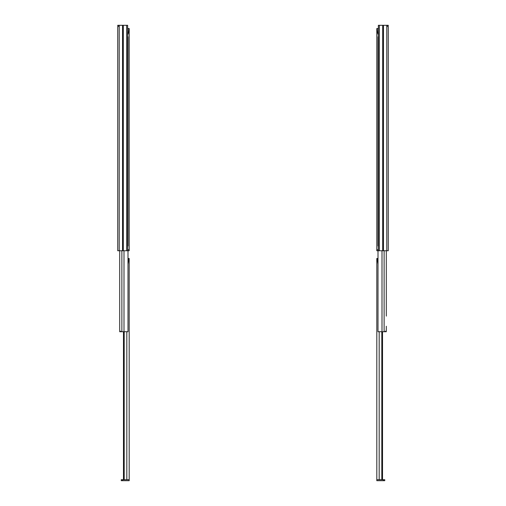 <?xml version="1.0" encoding="UTF-8"?>
<svg xmlns="http://www.w3.org/2000/svg" width="506" height="506" viewBox="0 0 506 506"><rect width="100%" height="100%" fill="white"/><g stroke="black" fill="none" stroke-linecap="round" stroke-linejoin="round"><path stroke-width="0.76" d="M118.708 26.654L118.708 25.3M127.651 250.748L127.651 25.3L117.734 25.3L117.734 250.748L129.188 250.748L129.188 249.755L127.651 249.755M117.734 26.654L117.734 243.082M117.734 108.309L117.734 81.776M117.734 181.717L117.734 145.804M117.734 33.447L117.734 38.557M117.734 231.628L117.734 240.148M127.651 36.761L127.999 36.761L127.999 246.017L127.651 246.017M127.999 250.748L127.999 331.727L119.701 331.727L119.701 331.095M120.694 331.095L120.694 331.727M119.701 250.748L119.701 331.727M127.651 28.545L129.188 28.545L129.188 249.755M128.847 28.545C128.53 32.637 128.132 34.579 127.651 34.376M126.816 479.707L129.188 479.707L129.188 480.7L122.604 480.7L122.604 479.707L126.816 479.707L126.816 331.727M122.604 479.707L121.25 479.707L121.25 480.7L122.604 480.7M127.999 258.503L129.188 258.503L129.188 479.707M128.847 258.503L127.999 264.094M124.191 331.727L124.191 479.707M123.477 331.727L123.477 479.707M387.292 26.654L387.292 25.3M388.266 26.654L388.266 250.748L388.266 25.3L388.266 26.654L388.266 25.3L386.793 25.3L386.793 250.748L388.266 250.748L388.266 243.082M388.266 83.851L388.266 81.776M388.266 147.879L388.266 145.804M388.266 33.447L388.266 38.557L388.266 33.447M386.793 25.3L378.349 25.3L378.349 250.748L386.793 250.748M388.266 246.865L388.266 250.748M388.266 231.628L388.266 240.148L388.266 231.628M378.349 36.761L378.001 36.761L378.001 246.017L378.349 246.017M378.001 250.748L378.001 331.727L386.299 331.727L386.299 326.225L386.299 329.292M386.299 331.727L386.299 326.225M385.306 331.095L385.306 331.727M386.299 250.748L386.299 316.123M378.349 249.755L376.812 249.755L376.812 250.748L378.349 250.748M376.812 53.073L376.812 55.053M376.812 57.311L376.812 59.291M376.812 101.769L376.812 105.741M376.812 161.692L376.812 163.678M376.812 165.93L376.812 167.916M376.812 217.2L376.812 221.166M378.349 28.545L376.812 28.545L376.812 249.755M377.153 28.545C377.47 32.637 377.868 34.579 378.349 34.376M382.523 479.707L376.812 479.707L376.812 480.7L383.396 480.7L383.396 479.707L382.523 479.707L382.523 331.727M384.75 480.7L384.75 479.707L384.75 480.7L383.396 480.7M384.75 479.707L383.396 479.707M376.812 299.931L376.812 302.202M376.812 391.65L376.812 393.63M376.812 395.888L376.812 397.874M376.812 451.124L376.812 447.152M376.812 263.727L376.812 264.36M378.001 258.503L376.812 258.503L376.812 479.707M377.153 258.503L378.001 264.094M381.809 331.727L381.809 479.707M119.207 25.3L119.207 250.748M122.541 25.3L122.541 250.748M123.306 25.3L123.306 250.748M126.645 25.3L126.645 250.748M121.883 250.748L121.883 331.727M123.995 250.748L123.995 331.727M383.459 25.3L383.459 250.748M382.694 25.3L382.694 250.748M379.355 25.3L379.355 250.748M384.117 250.748L384.117 331.727M382.005 250.748L382.005 331.727M379.184 331.727L379.184 479.707"/></g></svg>
